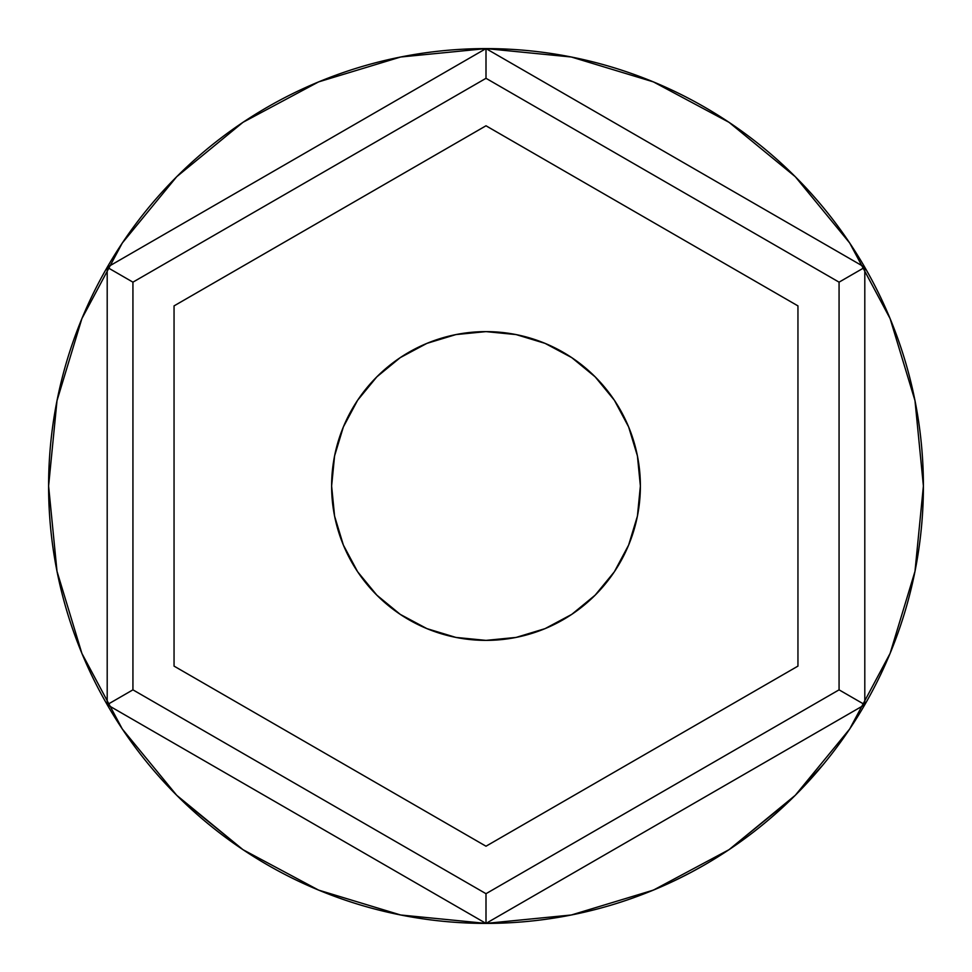 <?xml version="1.0" encoding="UTF-8"?>
<svg xmlns="http://www.w3.org/2000/svg" width="972" height="972" viewBox="0 0 972 972"><rect width="100%" height="100%" fill="white"/><g stroke="black" fill="none" stroke-linecap="round" stroke-linejoin="round"><path stroke-width="1.46" d="M331.622 486A154.378 154.378 0 0 1 486 331.622A154.378 154.378 0 0 1 640.378 486L637.413 516.12L628.629 545.073L614.365 571.767L595.156 595.156L571.767 614.365L545.073 628.629L516.12 637.413L486 640.378L455.88 637.413L426.927 628.629L400.233 614.365L376.844 595.156L357.635 571.767L343.371 545.073L334.587 516.12L331.622 486L334.587 455.88L343.371 426.927L357.635 400.233L376.844 376.844L400.233 357.635L426.927 343.371L455.88 334.587L486 331.622L516.12 334.587L545.073 343.371L571.767 357.635L595.156 376.844L614.365 400.233L628.629 426.927L637.413 455.88L640.378 486A154.378 154.378 0 0 1 486 640.378A154.378 154.378 0 0 1 331.622 486M107.199 704.7L486 923.4L864.801 704.7L864.801 267.3L486 48.6L107.199 267.3L107.199 704.7L486 923.4L864.801 704.7L864.801 267.3L839.067 282.159L486 78.307L132.933 282.159L132.933 689.841L486 893.693L839.067 689.841L839.067 282.159L839.067 689.841L864.801 704.7L839.067 689.841L486 893.693L486 923.4L486 893.693L132.933 689.841L107.199 704.7L132.933 689.841L132.933 282.159L486 78.307L839.067 282.159L864.801 267.3L486 48.6L486 78.307L486 48.6L107.199 267.3L132.933 282.159L107.199 267.3L107.199 704.7M486 846.211L174.049 666.112L174.049 305.888L486 125.789L797.951 305.888L797.951 666.112L486 846.211L174.049 666.112L174.049 305.888L486 125.789L797.951 305.888L797.951 666.112L486 846.211M171.181 789.653L179.65 798.206L242.988 849.686L176.71 795.29L122.314 729.012L81.891 653.391L57.008 571.329L48.6 486A437.4 437.4 0 0 1 486 48.6A437.4 437.4 0 0 1 923.4 486A437.4 437.4 0 0 1 486 923.4A437.4 437.4 0 0 1 48.6 486A437.4 437.4 0 0 0 52.561 544.709M185.324 803.674A437.4 437.4 0 0 0 213.196 827.901M232.296 842.299A437.4 437.4 0 0 0 369.943 907.727M393.028 913.401A437.4 437.4 0 0 0 420.281 918.431M478.054 923.327A437.4 437.4 0 0 0 478.977 923.339M479.002 923.339A437.4 437.4 0 0 0 495.805 923.291M607.743 906.123A437.4 437.4 0 0 0 634.096 897.569M736.339 844.68A437.4 437.4 0 0 0 765.705 822.276M772.558 816.456A437.4 437.4 0 0 0 777.94 811.717M823.345 764.417L796.457 794.112M660.936 886.901L645.408 893.317M478.005 923.327L495.854 923.291M488.588 923.388L483.91 923.4M57.044 571.524L55.999 566.105M80.712 650.511L82.328 654.423M56.169 567.053L57.348 573.03M79.4 647.218L82.049 653.755M849.686 242.988L795.29 176.71L729.012 122.314L795.29 176.71L849.686 242.988L890.109 318.609L914.992 400.671L923.4 486L914.992 571.329L890.109 653.391L849.686 729.012L795.29 795.29L729.012 849.686L653.391 890.109L571.329 914.992L486 923.4L400.671 914.992L318.609 890.109L242.988 849.686M242.988 122.314L176.71 176.71L122.314 242.988L176.71 176.71L242.988 122.314L318.609 81.891L400.671 57.008L486 48.6L571.329 57.008L653.391 81.891L729.012 122.314M729.122 849.601L792.702 797.854M795.351 795.23L849.686 729.012M48.6 486L57.008 400.671L81.891 318.609L122.314 242.988M54.481 557.466L54.894 559.933M67.663 613.745L66.594 610.197M57.178 572.204L56.595 569.252M71.223 624.875L69.935 620.962M77.748 643.002L81.271 651.86M66.655 610.367L67.736 613.976M121.561 727.882L124.61 732.414L121.561 727.882M510.665 922.707L507.712 922.865M595.544 909.464L585.63 911.906M556.519 917.677L567.612 915.721M569.969 915.26L583.54 912.392M671.543 882.102L685.43 875.298M690.156 872.844L704.02 865.202M636.259 896.779L637.899 896.172M638.92 895.795L643.124 894.204M691.493 872.127L676.476 879.757M669.939 882.843L667.035 884.18M659.696 887.436L656.015 889.003M654.326 889.708L644.157 893.803M651.41 890.911L652.163 890.607M652.455 890.486L654.994 889.429M654.897 889.477L651.337 890.947M787.016 803.346L790.661 799.847M791.779 798.765L783.225 806.894M808.971 780.966L800.163 790.333M799.555 790.965L794.367 796.214M793.857 796.712L790.503 800.005M569.786 915.296L578.219 913.571M499.827 923.181L485.113 923.4M652.334 890.534L655.395 889.271L652.334 890.534M794.246 796.323L798.194 792.35M595.156 595.156L600.611 589.421M376.844 376.844L371.389 382.579"/></g></svg>
